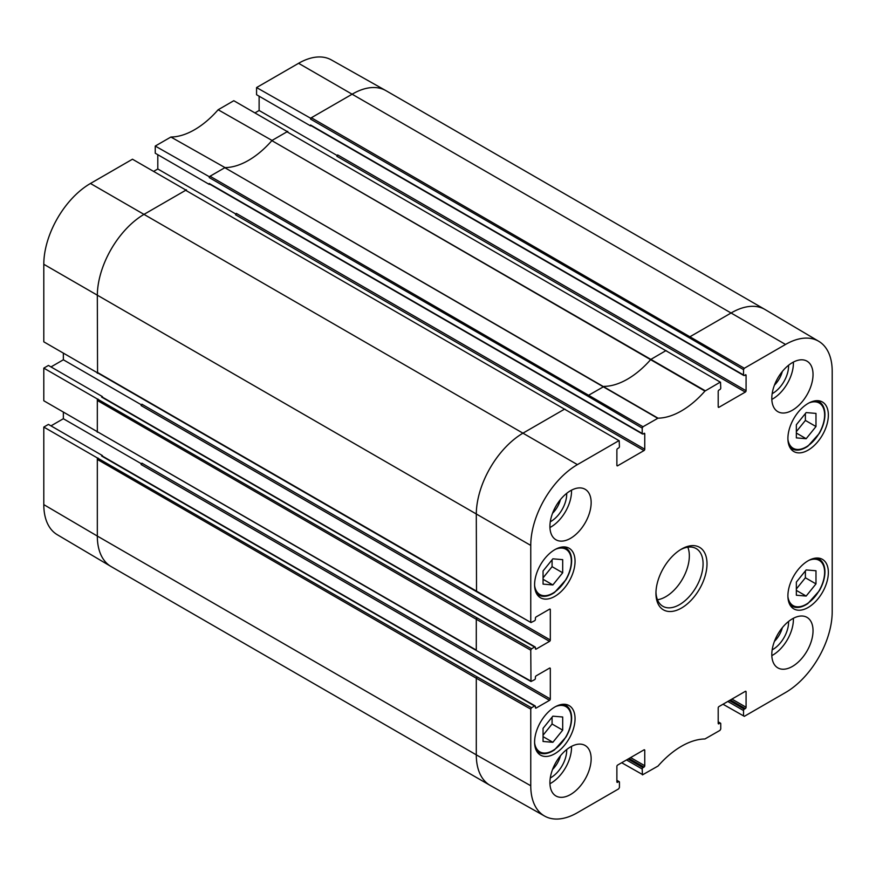 <?xml version="1.0" encoding="UTF-8"?>
<svg xmlns="http://www.w3.org/2000/svg" width="876" height="876" viewBox="0 0 876 876"><rect width="100%" height="100%" fill="white"/><g stroke="black" fill="none" stroke-linecap="round" stroke-linejoin="round"><path stroke-width="1.31" d="M543.054 570.977L552.865 558.822L562.688 559.644L562.688 572.784L552.865 584.949L543.054 584.117L543.054 570.977M552.865 584.949L543.054 579.277M543.054 577.853L552.077 566.663L552.077 559.786M562.688 572.784L552.077 566.663M796.35 424.74L806.161 412.574L815.983 413.406L815.983 426.546L806.161 438.712L796.35 437.88L796.35 424.74M806.161 438.712L796.35 433.04M796.35 431.616L805.383 420.425L805.383 413.549M815.983 426.546L805.383 420.425M186.468 190.377L132.473 159.213L90.458 183.478A65.974 38.095 120 0 0 43.8 264.278L43.8 341.826L97.783 373.001M153.793 171.302L157.8 168.98L157.8 154.702M666.756 351.046L665.968 350.597L650.824 359.423A74.975 43.285 -60 0 1 604.133 386.382L589 395.032L588.212 396.39L642.207 428.112L642.207 433.467L209.244 183.5L209.244 184.398L155.249 153.223L155.249 146.062L209.244 176.689L209.244 177.598L210.032 176.24L209.244 176.689M287.788 131.882L233.793 100.718L218.146 109.752A75.643 43.669 -60 0 1 170.897 137.028L155.249 146.062M255.102 112.807L259.121 110.486L259.121 96.207M743.527 369.617L744.315 368.259L785.542 344.454A65.974 38.095 -60 0 1 818.742 341.301L765.077 309.546A66.642 38.478 120 0 0 764.868 309.425A66.642 38.478 120 0 0 731.548 312.732L690.31 336.537L689.532 337.895L743.527 369.617L743.527 374.972L310.564 125.005L310.564 125.903L256.569 94.728L256.569 87.567L310.564 118.194L310.564 119.103L311.352 117.745L310.564 118.194M764.868 309.425L385.911 90.633A66.642 38.478 120 0 0 385.703 90.524L331.369 59.918A65.974 38.095 120 0 0 298.585 63.302L256.569 87.567M43.8 504.62A65.974 38.095 120 0 0 57.258 534.699L110.923 566.454A66.642 38.478 120 0 0 111.132 566.575L490.089 785.367A66.642 38.478 120 0 0 490.297 785.476L544.631 816.082A65.974 38.095 -60 0 1 530.757 785.761L530.757 709.122L531.546 707.764L477.07 676.863L476.292 678.221L97.324 459.429L97.324 536.057L43.8 504.62L43.8 427.072L48.432 424.4L102.426 455.575L101.649 456.024L534.601 705.99A1.106 0.646 -60 0 1 535.389 706.45L535.389 707.578A1.106 0.646 120 0 0 536.178 708.038L535.389 707.578M50.983 425.867L63.357 418.728L63.357 412.257M43.8 368.117L48.432 365.445L102.426 396.62L101.649 397.08L534.601 647.046L531.546 648.809L477.07 617.908L43.8 368.117L43.8 400.77L97.783 431.956M50.983 366.924L63.357 359.784L63.357 353.313M141.901 404.219A1.106 0.646 -60 0 1 141.113 405.577L549.526 641.374A1.106 0.646 120 0 0 550.314 640.017L141.901 404.219M337.665 154.932A1.106 0.646 -60 0 1 336.877 156.289L745.29 392.087A1.106 0.646 120 0 0 746.078 390.729L337.665 154.932M141.901 463.163A1.106 0.646 -60 0 1 141.113 464.532L549.526 700.329A1.106 0.646 120 0 0 550.314 698.96L141.901 463.163M236.345 213.426A1.106 0.646 -60 0 1 235.556 214.784L643.98 450.582A1.106 0.646 120 0 0 644.758 449.224L236.345 213.426M63.357 359.784L141.671 404.997M565.436 409.541L564.648 409.092L523.41 432.897A66.642 38.478 120 0 0 476.292 514.519L476.522 591.661L530.987 622.562L534.601 620.745A1.106 0.646 -60 0 0 535.389 619.387L535.389 618.248A1.106 0.646 120 0 1 536.178 616.89L549.526 609.181L550.314 609.63L550.314 640.017M549.526 641.374L536.178 649.083L535.389 648.634A1.106 0.646 120 0 0 536.178 649.083M535.389 648.634L535.389 647.495A1.106 0.646 -60 0 0 534.601 647.046M97.324 399.565L97.324 432.218M98.112 399.117L97.324 400.474L476.292 619.266L476.292 650.101L97.554 431.824L476.522 650.616L530.987 681.517L530.757 650.167L531.546 648.809M535.159 646.992L102.196 397.025A1.106 0.646 120 0 0 101.649 397.08M186.468 189.84L144.452 214.105A66.642 38.478 120 0 0 97.324 295.727L97.554 372.869L476.522 591.661M530.987 622.562L97.324 372.366L97.324 373.264M310.564 125.005A1.106 0.646 120 0 0 310.794 125.509L743.757 375.475A1.106 0.646 -60 0 0 744.315 375.421L746.078 375.311A1.106 0.646 120 0 0 745.29 374.851M746.078 375.311L746.078 390.729M259.121 110.486L337.435 155.698M287.788 131.345L272.031 140.445L218.146 109.752M745.29 392.087L718.977 407.274L718.2 406.825A1.106 0.646 120 0 0 718.977 407.274M718.2 406.825L718.2 391.408A1.106 0.646 120 0 1 718.977 390.05L719.962 389.481A1.106 0.646 -60 0 0 720.751 388.123L720.521 382.264L287 131.805L720.521 382.264M530.987 681.517L534.601 679.688A1.106 0.646 -60 0 0 535.389 678.331L535.389 677.203A1.106 0.646 120 0 1 536.178 675.834L549.526 668.125L550.314 668.585A1.106 0.646 120 0 0 549.526 668.125M477.07 676.863L43.8 427.072M97.324 458.52L97.324 459.429L98.112 458.071M550.314 668.585L550.314 698.96M63.357 418.728L141.671 463.941M549.526 700.329L536.178 708.038M535.159 705.936L102.196 455.969A1.106 0.646 120 0 0 101.649 456.024M727.814 701.457L743.527 710.535L743.527 715.878L723.007 704.238M626.504 759.952L642.207 769.029L642.437 774.888L658.018 766.062A75.643 43.669 120 0 1 704.939 738.972L719.962 730.387L720.751 729.029L720.751 723.675A1.106 0.646 -60 0 0 719.962 723.226L718.2 723.335A1.106 0.646 120 0 0 718.977 723.795M616.879 780.702L618.642 781.72L616.879 781.83A1.106 0.646 120 0 0 617.668 782.29M616.879 781.83L616.879 766.412A1.106 0.646 120 0 1 617.668 765.055L643.98 749.867L644.758 750.316A1.106 0.646 120 0 0 643.98 749.867M644.758 750.316L644.758 765.733L630.621 757.576M629.056 758.485L643.98 767.102A1.106 0.646 120 0 0 644.758 765.733M643.98 450.582L617.668 465.769L616.879 465.32L616.879 449.903A1.106 0.646 120 0 1 617.668 448.545L618.642 447.975A1.106 0.646 -60 0 0 619.431 446.618L619.201 440.759L185.69 190.3L619.201 440.759M705.279 390.795L271.867 140.631A74.975 43.285 -60 0 1 225.176 167.59A74.975 43.285 -60 0 1 225.012 167.59L210.032 176.24L642.995 426.754L658.018 418.17A75.643 43.669 120 0 0 704.939 391.079L719.962 382.308M225.012 167.59L170.897 137.028M209.244 183.5A1.106 0.646 120 0 0 209.474 184.004L642.437 433.97A1.106 0.646 -60 0 1 642.207 433.467M642.437 433.97A1.106 0.646 -60 0 0 642.995 433.916L644.758 433.806A1.106 0.646 120 0 0 643.98 433.346M272.031 140.445A74.975 43.285 -60 0 1 271.867 140.631L704.939 391.079M658.018 418.17L224.825 167.699L657.679 418.279M818.742 341.301A65.974 38.095 -60 0 1 832.2 371.38L832.2 611.722A65.974 38.095 -60 0 1 785.542 692.522L744.315 716.338L743.527 715.878M772.161 649.872A22.349 12.899 120 0 0 788.586 622.168A22.349 12.899 120 0 0 788.575 621.456M782.323 627.698A18.462 10.654 -60 0 1 774.45 641.341M771.822 655.62A29.16 16.83 120 0 0 793.382 618.292M772.161 393.674A22.349 12.899 120 0 0 788.586 365.96A22.349 12.899 120 0 0 788.575 365.248M782.323 371.49A18.462 10.654 -60 0 1 774.45 385.133M771.822 399.412A29.16 16.83 120 0 0 793.382 362.084M550.281 521.768A22.349 12.899 120 0 0 566.706 494.064A22.349 12.899 120 0 0 566.695 493.352M560.443 499.594A18.462 10.654 -60 0 1 552.57 513.237M549.942 527.516A29.16 16.83 120 0 0 571.502 490.188M550.281 777.976A22.349 12.899 120 0 0 566.706 750.261A22.349 12.899 120 0 0 566.695 749.56M560.443 755.802A18.462 10.654 -60 0 1 552.57 769.435M549.942 783.724A29.16 16.83 120 0 0 571.502 746.385M771.8 398.317A29.16 16.83 -60 0 1 784.524 368.982A29.16 16.83 -60 0 1 806.993 361.164A29.16 16.83 -60 0 1 806.993 394.835A29.16 16.83 -60 0 1 777.844 411.665A29.16 16.83 -60 0 1 771.8 398.317M549.92 526.421A29.16 16.83 -60 0 1 562.644 497.075A29.16 16.83 -60 0 1 585.113 489.268A29.16 16.83 -60 0 1 585.113 522.939A29.16 16.83 -60 0 1 555.964 539.769A29.16 16.83 -60 0 1 549.92 526.421M549.92 782.629A29.16 16.83 -60 0 1 562.644 753.283A29.16 16.83 -60 0 1 585.113 745.476A29.16 16.83 -60 0 1 585.113 779.136A29.16 16.83 -60 0 1 555.964 795.977A29.16 16.83 -60 0 1 549.92 782.629M771.8 654.525A29.16 16.83 -60 0 1 784.524 625.179A29.16 16.83 -60 0 1 806.993 617.372A29.16 16.83 -60 0 1 806.993 651.043A29.16 16.83 -60 0 1 777.844 667.873A29.16 16.83 -60 0 1 771.8 654.525M787.907 438.449A28.601 16.513 -60 0 1 800.39 409.672A28.601 16.513 -60 0 1 822.433 402.007A28.601 16.513 -60 0 1 822.433 435.033A28.601 16.513 -60 0 1 793.831 451.545A28.601 16.513 -60 0 1 787.907 438.449M534.601 584.697A28.601 16.513 -60 0 1 547.095 555.91A28.601 16.513 -60 0 1 569.126 548.245A28.601 16.513 -60 0 1 569.126 581.27A28.601 16.513 -60 0 1 540.525 597.782A28.601 16.513 -60 0 1 534.601 584.697M534.601 742.038A28.601 16.513 -60 0 1 547.095 713.261A28.601 16.513 -60 0 1 569.126 705.596A28.601 16.513 -60 0 1 569.126 738.621A28.601 16.513 -60 0 1 540.525 755.134A28.601 16.513 -60 0 1 534.601 742.038M787.907 595.8A28.601 16.513 -60 0 1 800.39 567.024A28.601 16.513 -60 0 1 822.433 559.359A28.601 16.513 -60 0 1 822.433 592.384A28.601 16.513 -60 0 1 793.831 608.897A28.601 16.513 -60 0 1 787.907 595.8M680.477 549.701A33.321 19.239 -60 0 1 696.179 548.584A33.321 19.239 -60 0 1 703.078 563.837A33.321 19.239 -60 0 1 688.536 597.366A33.321 19.239 -60 0 1 662.858 606.291A33.321 19.239 -60 0 1 655.971 592.143M707.009 563.837A36.102 20.838 120 0 0 681.473 549.099A36.102 20.838 120 0 0 655.949 593.304A36.102 20.838 120 0 0 681.484 608.043A36.102 20.838 120 0 0 707.009 563.837M642.207 428.112L642.995 426.754M644.758 433.806L644.758 449.224M616.879 465.32A1.106 0.646 120 0 0 617.668 465.769M530.757 622.059L530.757 545.419A65.974 38.095 -60 0 1 577.415 464.619L618.642 440.814M550.314 609.63A1.106 0.646 120 0 0 549.526 609.181M534.601 705.99L531.546 707.764M618.642 781.72A1.106 0.646 -60 0 1 619.431 782.18L619.431 787.524L618.642 788.882L577.415 812.698A65.974 38.095 -60 0 1 544.631 816.082M643.98 767.102L642.995 767.661L628.07 759.054M642.207 769.029A1.106 0.646 -60 0 1 642.995 767.661M718.2 723.335L718.2 707.918A1.106 0.646 120 0 1 718.977 706.56L745.29 691.372L746.078 691.821A1.106 0.646 120 0 0 745.29 691.372M746.078 691.821L746.078 707.239L731.942 699.081M730.376 699.99L745.29 708.607A1.106 0.646 120 0 0 746.078 707.239M745.29 708.607L744.315 709.166L729.39 700.548M743.527 710.535A1.106 0.646 -60 0 1 744.315 709.166M657.46 599.753A33.321 19.239 120 0 0 689.335 555.899A33.321 19.239 120 0 0 687.824 547.182M157.8 168.98L236.115 214.193M796.35 582.091L806.161 569.926L815.983 570.758L815.983 583.898L806.161 596.063L796.35 595.231L796.35 582.091M796.35 588.968L805.383 577.777L805.383 570.9M815.983 583.898L805.383 577.777M806.161 596.063L796.35 590.391M543.054 728.328L552.865 716.174L562.688 716.995L562.688 730.135L552.865 742.3L543.054 741.468L543.054 728.328M543.054 735.205L552.077 724.014L552.077 717.137M562.688 730.135L552.077 724.014M552.865 742.3L543.054 736.628M555.669 549.197A26.105 15.067 -60 0 1 571.327 561.22A26.105 15.067 -60 0 1 554.267 592.318A26.105 15.067 -60 0 1 534.623 585.65M536.495 593.457A27.211 15.713 120 0 0 538.477 594.99C543.054 597.421 548.398 596.6 554.508 592.515L566.016 579.649C569.696 573.211 571.568 566.914 571.645 560.771C571.568 554.552 569.586 550.248 565.688 547.861A27.211 15.713 120 0 0 563.367 546.92M808.964 402.96A26.105 15.067 -60 0 1 824.623 414.983A26.105 15.067 -60 0 1 807.562 446.081A26.105 15.067 -60 0 1 787.918 439.413M789.791 447.22A27.211 15.713 120 0 0 791.773 448.753C796.35 451.184 801.693 450.352 807.803 446.278L819.312 433.412C822.991 426.973 824.863 420.677 824.951 414.534C824.863 408.315 822.882 404.011 818.983 401.624A27.211 15.713 120 0 0 816.662 400.671M385.703 90.524A66.642 38.478 120 0 0 352.59 93.94L311.352 117.745L744.315 368.259M785.542 344.454L298.585 63.302M718.2 722.207L719.962 723.226M588.212 396.39L209.244 177.598M577.415 464.619L90.458 183.478M530.757 545.419L43.8 264.278M530.757 709.122L476.292 678.221L476.292 754.849L97.324 536.057A66.642 38.478 120 0 0 110.923 566.454M477.07 617.908L476.292 619.266L530.757 650.167M530.757 681.002L476.522 650.616M530.757 785.761L476.292 754.849A66.642 38.478 120 0 0 490.089 785.367M689.532 337.895L310.564 119.103M642.207 774.373L621.686 762.733M808.964 560.312A26.105 15.067 -60 0 1 824.623 572.335A26.105 15.067 -60 0 1 807.562 603.433A26.105 15.067 -60 0 1 787.918 596.764M789.791 604.571A27.211 15.713 120 0 0 791.773 606.104C796.35 608.535 801.693 607.703 807.803 603.63L819.312 590.763C822.991 584.325 824.863 578.029 824.951 571.886C824.863 565.666 822.882 561.363 818.983 558.976A27.211 15.713 120 0 0 816.662 558.023M555.669 706.549A26.105 15.067 -60 0 1 571.327 718.572A26.105 15.067 -60 0 1 554.267 749.67A26.105 15.067 -60 0 1 534.623 743.001M536.495 750.809A27.211 15.713 120 0 0 538.477 752.342C543.054 754.773 548.398 753.951 554.508 749.867L566.016 737.001C569.696 730.562 571.568 724.266 571.645 718.123C571.568 711.903 569.586 707.6 565.688 705.213A27.211 15.713 120 0 0 563.367 704.271M565.688 547.861L564.034 546.909M538.477 594.99L536.824 594.038M818.983 401.624L817.33 400.671M791.773 448.753L790.119 447.8M616.879 780.33L619.201 781.666M718.2 721.835L720.521 723.171M818.983 558.976L817.33 558.023M791.773 606.104L790.119 605.152M565.688 705.213L564.034 704.26M538.477 752.342L536.824 751.389"/></g></svg>
